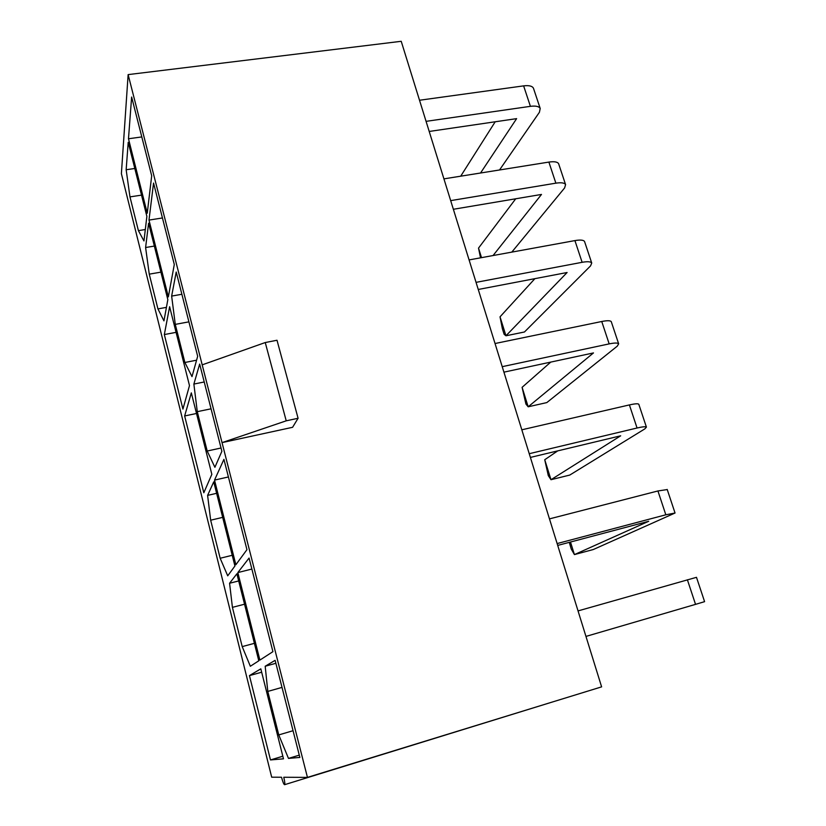 <?xml version="1.0" encoding="UTF-8"?>
<svg xmlns="http://www.w3.org/2000/svg" width="826" height="826" viewBox="0 0 826 826"><rect width="100%" height="100%" fill="white"/><g stroke="black" fill="none" stroke-linecap="round" stroke-linejoin="round"><path stroke-width="1.24" d="M460.712 176.186L495.197 121.783M480.546 173.016L516.622 118.634L429.21 131.458M426.071 121.35L530.406 106.337C535.764 105.666 539.037 106.378 540.204 108.474L539.419 112.274L499.524 169.98M419.525 100.245L523.622 85.873C528.97 85.233 532.243 86.007 533.441 88.186L533.617 88.712M480.536 257.826L478.522 248.11L515.713 198.787M478.522 248.11L481.517 257.65M493.06 255.544L541.495 194.44L453.371 209.277M450.686 200.625L555.877 183.166C561.277 182.35 564.509 182.835 565.583 184.611L564.612 187.946L511.79 252.126M443.923 178.87L548.887 162.082C554.277 161.307 557.519 161.855 558.624 163.724L558.768 164.178M500.029 316.823L505.956 335.779L504.128 334.313L502.384 328.748L500.029 316.823L534.887 278.661M476.055 282.358L582.123 262.307C587.554 261.357 590.755 261.594 591.726 263.029L590.559 265.879L524.458 331.99L505.956 335.779L567.101 272.508L478.264 289.472M469.085 259.922L574.917 240.593C580.348 239.674 583.559 239.984 584.55 241.512L584.674 241.884M522.094 387.332L528.175 406.795L525.925 404.059L522.094 387.332L550.756 362.098M502.229 366.672L609.165 343.884C614.637 342.78 617.796 342.759 618.653 343.822L617.28 346.156L546.812 402.592L528.175 406.795L593.491 352.919L503.932 372.154M495.042 343.523L601.741 321.5C607.203 320.426 610.383 320.478 611.261 321.655L611.364 321.944M544.737 459.731L550.994 479.71L548.299 475.621L544.737 459.731L557.726 450.882M529.239 453.701L637.063 428.002C642.566 426.732 645.684 426.433 646.417 427.114L644.827 428.89L569.754 475.074L550.994 479.71L620.677 435.808L530.395 457.418M521.825 429.809L629.402 404.916C634.905 403.687 638.033 403.47 638.797 404.255L638.859 404.461M570.498 542.032L574.421 554.597L571.272 549.094L569.279 542.352M557.137 543.57L665.828 514.794L675.048 513.018L593.316 549.517L574.421 554.597L648.72 521.278L557.715 545.418M549.476 518.883L657.93 490.964L667.222 489.56M578.045 610.91L696.483 577.322L704.588 601.658L695.533 604.364L687.377 579.769M585.964 636.412L695.533 604.364M275.874 663.288L265.187 666.241L267.789 691.424L282.017 687.397M141.525 195.132L129.971 196.887L126.151 169.743L128.216 142.309L146.873 216.391L143.961 240.955L138.396 230.64L129.971 196.887M145.314 229.525L138.396 230.64M134.814 168.483L126.151 169.743M292.59 427.3L222.039 442.622L286.219 420.826L298.083 418.266L292.59 427.3M202.194 364.855L128.133 74.608L121.391 173.666L271.692 777.194L281.521 777.245C282.771 781.912 283.783 784.401 284.567 784.7C285.073 784.101 284.805 781.623 283.772 777.256L307.448 777.39L202.194 364.855L265.249 342.542L277.009 340.25L298.083 418.266M265.249 342.542L286.219 420.826M147.255 213.211L128.484 138.768L131.633 97.024L151.695 175.783L147.255 213.211M141.804 136.93L128.484 138.768M307.448 777.39L601.617 686.86L401.219 41.3L128.133 74.608M284.567 784.7L551.221 702.368M157.931 308.903L149.258 274.149L145.603 247.521L148.597 223.226L167.843 299.652L163.951 320.88L157.931 308.903L166.429 307.365M220.16 558.262L210.661 520.204L207.605 495.394L213.738 481.857L234.925 566.017L227.718 575.825L220.16 558.262L232.23 555.289M242.204 646.613L232.416 607.358L229.576 583.249L236.886 573.791L258.796 660.8L250.34 666.262L242.204 646.613L254.398 643.33M211.838 474.33L203.816 492.761L184.642 415.953L191.322 392.877L211.838 474.33M259.891 660.088L237.836 572.573L249.07 558.046L272.921 651.662L259.891 660.088M221.874 451.285L214.905 467.289L207.202 451.027L197.28 411.668L193.873 384.069L199.665 364.07L221.874 451.285M168.349 296.906L148.99 220.088L153.553 183.062L174.296 264.496L168.349 296.906M197.672 356.285L191.993 376.625L184.879 362.48L175.277 324.381L171.643 296.09L176.217 272.033L197.672 356.285M235.864 564.747L214.523 480.102L223.929 459.349L246.943 549.682L235.864 564.747M265.187 666.241L275.12 660.335L299.859 757.432L288.48 758.402L278.765 734.923L267.789 691.424M189.484 385.587L182.928 409.076L164.333 334.561L169.619 306.714L189.484 385.587M283.483 758.826L270.484 759.941L249.442 675.606L260.82 668.843L283.483 758.826M176.083 332.351L164.333 334.561M154.348 246.076L145.603 247.521M160.915 272.146L149.258 274.149M299.28 755.14L288.48 758.402M251.868 569.052L237.836 572.573M228.42 476.963L214.523 480.102M204.228 381.984L193.873 384.069M181.885 294.273L171.643 296.09M162.443 217.961L148.99 220.088M196.516 413.485L184.642 415.953M222.679 517.375L210.661 520.204M216.619 493.318L207.605 495.394M244.548 604.209L232.416 607.358M238.693 580.946L229.576 583.249M282.833 756.224L270.484 759.941M261.677 672.219L249.442 675.606M293.054 730.711L278.765 734.923M221.038 448.002L207.202 451.027M211.053 408.808L197.28 411.668M196.578 360.198L184.879 362.48M188.906 321.851L175.277 324.381M530.406 106.337L523.622 85.873M555.877 183.166L548.887 162.082M582.123 262.307L574.917 240.593M609.165 343.884L601.741 321.5M637.063 428.002L629.402 404.916M665.828 514.794L657.93 490.964M533.441 88.186L540.204 108.474M558.624 163.724L565.583 184.611M584.55 241.512L591.726 263.029M611.261 321.655L618.653 343.822M638.797 404.255L646.417 427.114M667.191 489.436L675.048 513.018"/></g></svg>
